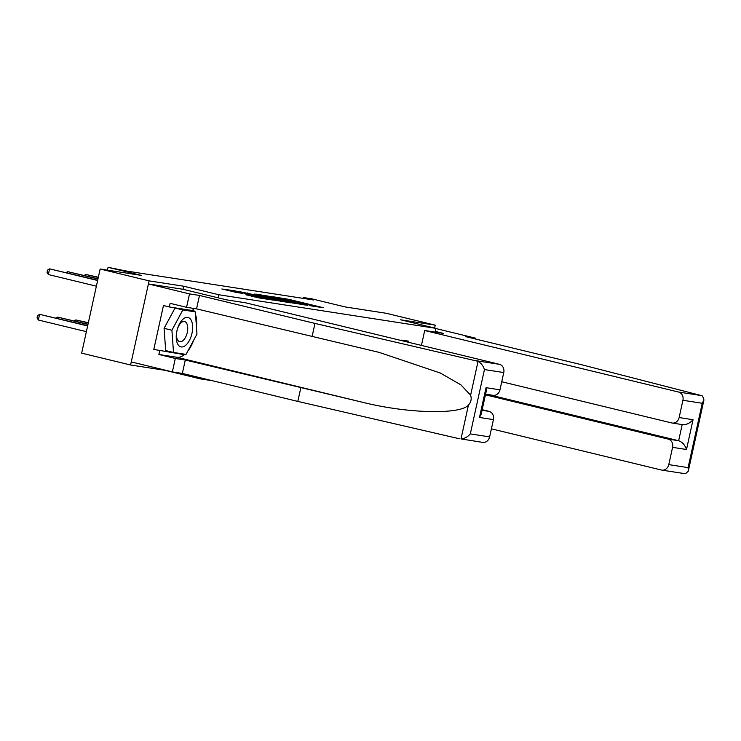 <?xml version="1.0" encoding="UTF-8"?>
<svg xmlns="http://www.w3.org/2000/svg" width="741" height="741" viewBox="0 0 741 741"><rect width="100%" height="100%" fill="white"/><g stroke="black" fill="none" stroke-linecap="round" stroke-linejoin="round"><path stroke-width="1.11" d="M309.988 305.709L323.456 307.737L288.87 299.364L273.494 296.826L308.506 304.82L312.007 305.829L309.988 305.709M245.947 294.723L259.489 298.012L273.234 300.114L234.508 290.778L221.846 288.99L236.629 292.473L242.687 293.38L232.859 290.815L241.881 292.602L267.566 298.966L245.929 294.807M434.587 328.022L435.226 325.151L386.293 313.295L345.102 306.922L311.831 298.855L303.708 297.604L313.489 299.975L125.979 270.956L108.075 267.325L107.454 270.141M182.99 289.296L183.666 286.221L149.089 280.867L100.155 269.011L141.346 275.383L108.075 267.325M183.666 286.221L218.891 294.761L435.875 328.337L435.041 332.116M435.226 325.151L400.64 319.797L435.875 328.337M291.843 302.847L307.561 305.283L272.984 296.9L256.173 294.158L291.843 302.847M290.639 302.828L274.133 300.105L238.463 291.417L264.667 297.011L268.798 297.623L254.7 294.02L290.639 302.828M149.089 280.867L130.592 364.998L81.658 353.142L100.155 269.011M130.592 364.998L165.169 370.343L200.394 378.883L200.626 377.864M218.215 297.836L218.891 294.761M200.394 378.883L212.723 380.791M401.622 340.61L401.733 340.1L408.699 341.175L408.458 342.268M303.708 297.604L303.523 298.428M304.403 304.727L268.714 296.381L304.356 304.949M276.161 299.892L282.256 300.837L267.047 297.641L276.161 299.892L276.022 300.531M177.859 344.38A15.144 7.614 103.6 0 0 189.344 340.564A15.144 7.614 103.6 0 0 191.03 319.955A15.144 7.614 103.6 0 0 179.535 323.761A15.144 7.614 103.6 0 0 177.859 344.38M177.618 339.971A10.365 5.215 103.6 0 0 179.683 341.675A10.365 5.215 103.6 0 0 186.463 335.201A10.365 5.215 103.6 0 0 186.63 323.243A10.365 5.215 103.6 0 0 184.565 321.529A10.365 5.215 103.6 0 0 177.784 328.013A10.365 5.215 103.6 0 0 177.618 339.971M173.505 352.457L165.678 350.558L164.085 328.328L175.024 308.043L195.383 311.878L196.967 334.108L186.028 354.393L173.505 352.457L171.912 330.227L182.851 309.933L195.383 311.878M175.024 308.043L182.851 309.933M164.085 328.328L171.912 330.227M701.458 395.583L702.616 396.083L703.95 399.918L702.246 403.271L682.924 400.279A6.993 6.039 -81.2 0 0 678.552 392.035L701.458 395.583L581.148 364.618L465.672 336.636L475.648 338.183L435.828 328.532M475.463 339.007L475.648 338.183M491.394 428.826L661.407 470.026A6.993 6.039 -81.2 0 0 661.833 470.109A6.993 6.039 -81.2 0 0 668.771 464.626L672.578 447.342A6.993 6.039 -81.2 0 0 668.206 439.098L678.645 440.719C682.313 442.044 684.934 444.971 686.499 449.5L672.578 447.342M485.448 394.814L668.206 439.098M668.771 464.626L688.093 467.617L688.296 471.119L685.555 473.675L684.304 473.564M501.74 381.754L671.754 422.954A6.993 6.039 -81.2 0 0 672.18 423.037A6.993 6.039 -81.2 0 0 679.127 417.554L682.924 400.279M421.425 345.417L424.704 330.523L678.552 392.035M435.199 331.394L443.729 333.469L424.704 330.523M488.226 394.573L678.645 440.719L682.192 424.593C686.055 425.028 689.667 423.407 693.048 419.712L686.499 449.5M484.447 369.564C483.271 365.869 481.141 363.118 478.056 361.33L314.962 323.428L199.496 295.446L189.511 293.899L148.413 283.942L182.87 289.268L226.514 299.846L245.549 302.791L499.397 364.303A6.993 6.039 98.8 0 1 503.769 372.547L484.447 369.564L470.303 433.911C467.636 436.977 464.533 438.644 461.004 438.922L482.678 442.377A6.993 6.039 98.8 0 0 489.625 436.894L493.423 419.619L479.492 417.461L481.205 414.108L486.244 391.183L486.04 387.673L499.971 389.831A6.993 6.039 98.8 0 1 493.024 395.314L485.587 394.166M184.907 354.217A26.204 13.171 -76.4 0 1 176.858 357.273L158.87 354.485L175.311 358.468L185.296 360.015L363.525 402.502C407.948 413.515 460.142 414.793 468.442 405.077C471.072 402.215 471.795 398.917 470.618 395.175L460.883 384.848L440.237 373.001L379.105 352.373L196.541 308.858L186.565 307.311L170.124 303.328L169.319 306.969L163.455 305.542L153.804 349.428L184.12 354.633L184.389 354.142M300.772 387.997L297.817 401.409L182.342 373.427L172.366 371.889L131.268 361.923L148.413 283.942M459.346 438.746L297.817 401.409M175.311 358.468L172.366 371.889M185.296 360.015L182.342 373.427M503.769 372.547L499.971 389.831M189.511 293.899L186.565 307.311M158.87 354.485L159.676 350.845M199.496 295.446L196.541 308.858M314.962 323.428L312.017 336.84M482.048 410.292L489.051 411.375L482.169 409.708M489.051 411.375A6.993 6.039 98.8 0 1 493.423 419.619M192.049 308.163A26.204 13.171 -76.4 0 1 194.466 311.655M195.578 314.619A26.204 13.171 -76.4 0 1 196.504 327.568M193.614 340.332A26.204 13.171 -76.4 0 1 187.769 351.16M193.827 311.498L193.772 310.748L169.319 306.969M153.804 349.428L184.12 354.633M88.346 322.715L75.804 319.927L88.299 322.956M74.211 320.881L75.804 319.927L75.526 321.196M98.294 277.486L85.799 274.457L98.349 277.245M84.215 275.402L85.799 274.457L85.521 275.717M88.022 324.225L57.696 317.129L87.966 324.465M56.112 318.074L57.696 317.129L57.418 318.389M97.96 278.986L67.7 271.66L98.016 278.746M66.116 272.605L67.7 271.66L67.422 272.92M87.688 325.725L39.597 314.332L38.347 320.01L86.382 331.653M38.347 320.01L37.05 317.824L37.55 315.555L39.597 314.332L87.633 325.966M97.636 280.496L49.601 268.853L97.682 280.255M96.386 286.174L48.35 274.541L49.601 268.853L47.544 270.076L47.044 272.355L48.35 274.541M285.683 299.308L285.813 298.716M288.731 300.031L288.87 299.364M272.067 298.058L272.216 297.391M292.815 303.069L292.964 302.411M244.4 292.899L244.53 292.325M247.438 293.64L247.587 292.973M261.462 297.039L261.61 296.372M264.5 297.771L264.667 297.011M267.992 298.623L268.14 297.956M251.57 296.187L251.69 295.613M254.608 296.928L254.756 296.261M258.414 297.808L258.544 297.178M235.647 292.287L235.786 291.658M688.093 467.617L702.246 403.271M679.127 417.554L693.048 419.712M461.004 438.922L468.442 405.077M470.618 395.175L478.056 361.33M470.303 433.911L489.625 436.894M479.492 417.461L486.04 387.673M476.491 360.765L499.397 364.303M176.858 357.273L363.525 402.502M268.529 297.197L268.714 296.381M266.89 298.354L267.047 297.641M232.683 291.611L232.859 290.815M672.18 423.037L682.637 424.658M684.675 473.638L661.833 470.109M688.296 471.119L703.95 399.918"/></g></svg>
